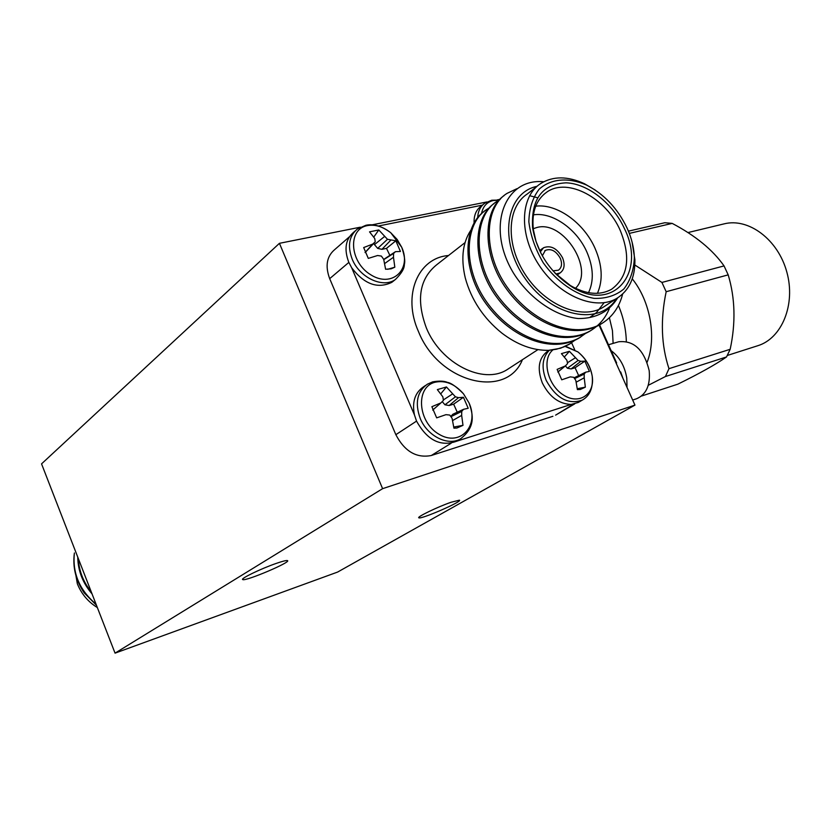 <?xml version="1.0" encoding="UTF-8"?>
<svg xmlns="http://www.w3.org/2000/svg" width="831" height="831" viewBox="0 0 831 831"><rect width="100%" height="100%" fill="white"/><g stroke="black" fill="none" stroke-linecap="round" stroke-linejoin="round"><path stroke-width="1.25" d="M279.434 243.317L382.603 488.67L634.957 405.113L337.625 572.06L115.052 653.145L41.55 463.864L279.434 243.317L360.322 227.185M371.935 224.869L486.8 201.975M497.198 199.897L500.252 199.284M599.037 325.046L634.957 405.113M115.052 653.145L382.603 488.67M276.204 563.418C282.571 561.216 286.311 560.281 287.422 560.603C292.096 561.766 245.633 581.523 242.766 579.581C239.629 578.999 260.996 568.643 276.204 563.418M451.119 502.246L459.398 500.179C463.251 501.197 421.057 519.562 418.886 517.827C416.082 517.308 437.698 506.837 451.119 502.246M96.022 604.127C79.496 590.135 72.287 573.089 74.395 552.979C72.474 567.074 75.735 580.36 84.18 592.835L96.469 605.29M77.75 557.092C77.969 570.741 82.736 583.009 92.044 593.895M78.353 558.619C78.966 570.855 83.277 581.96 91.285 591.942M74.25 565.786L77.335 583.746C81.417 593.905 88.086 601.852 97.352 607.565M549 350.318L547.941 350.994C538.717 357.652 536.836 368.278 542.3 382.894C549.322 396.761 558.92 403.949 571.094 404.437L578.283 402.464L582.271 400.116C568.217 404.926 556.199 398.371 546.216 380.463C541.199 367.603 542.238 357.548 549.333 350.298M574.72 349.758L571.614 342.798M481.315 205.984L481.17 206.088C475.903 209.973 473.566 215.977 474.158 224.131M482.354 205.153L378.385 226.011M354.962 231.111L353.892 232.057C345.571 239.037 343.857 249.071 348.75 262.18L351.7 267.811C364.331 284.306 377.71 289.136 391.837 282.322L393.925 280.67M351.7 267.811L414.472 414.981M457.507 440.7L458.421 440.139M425.565 385.407L423.581 386.768C414.949 392.679 411.906 402.059 414.451 414.908L416.487 420.974C427.186 440.305 440.586 447.047 456.697 441.219L571.094 404.437M348.843 262.409L329.689 278.655L395.847 434.686L416.539 421.109M329.689 278.655C325.014 266.013 326.728 256.291 334.841 249.487L349.394 236.793M556.5 414.607L573.525 404.146M451.108 443.276L431.299 455.513L552.906 416.289M431.299 455.513C416.445 458.359 404.624 451.42 395.847 434.686M552.947 270.844L558.432 270.189C561.777 267.655 562.4 263.687 560.281 258.275C556.032 250.858 551.046 248.24 545.323 250.411L542.311 255.823M622.637 294.049C619.23 307.449 612.063 317.4 601.135 323.924C574.148 339.245 532.484 323.02 507.003 286.903C482.853 252.977 483.829 207.418 507.087 193.363L516.861 188.72M609.258 308.737C605.363 318.252 599.037 325.627 590.29 330.842C563.356 346.153 521.91 330.156 496.647 294.34C472.704 260.695 473.815 215.406 497.052 201.331L500.023 199.544M529.596 195.701L537.564 197.736M586.374 332.836L579.602 337.666C552.708 352.936 511.47 337.147 486.447 301.622C462.722 268.257 463.989 223.238 487.205 209.163L490.051 207.428M575.8 339.599L569.131 344.346L563.771 346.953L556.49 349.228L548.699 350.329L560.572 348.231L570.45 343.546M602.143 323.332L599.753 324.807C573.089 339.858 532.318 324.454 506.65 289.188C482.323 256.114 482.084 210.825 504.064 195.617M591.298 330.25L588.94 331.704C562.327 346.745 521.764 331.569 496.315 296.605C472.195 263.822 472.091 218.802 494.05 203.585M580.63 337.054L578.303 338.497C551.742 353.528 511.387 338.57 486.156 303.907C462.233 271.405 462.265 226.645 484.193 211.417M537.044 186.31C505.425 192.834 498.288 241.343 525.504 279.081C552.127 317.224 599.951 326.282 616.467 298.589M536.629 186.684L527.373 193.914C506.744 207.148 505.435 244.906 525.701 275.165C545.697 305.6 581.69 320.164 602.714 307.532L605.519 305.715M632.1 242.174L634.894 259.75C635.185 277.731 629.14 290.632 616.737 298.422C595.692 311.064 559.471 296.231 539.257 265.453C518.773 234.851 519.936 196.812 540.597 183.589C553.103 175.933 567.739 175.995 584.525 183.765L595.349 190.143M624.507 228.764C646.653 272.88 613.143 313.245 571.801 286.809C550.101 272.454 537.023 252.738 532.588 227.673C531.019 199.076 542.176 184.129 566.046 182.83C587.912 183.537 613.06 203.522 624.507 228.764M627.114 228.161C617.693 208.436 604.075 194.028 586.281 184.929C568.269 177.18 550.922 178.592 539.184 189.167C532.619 197.757 529.17 208.623 528.848 221.773C530.552 235.64 535.351 249.31 543.245 262.793C556.905 281.906 575.758 295.015 594.072 298.371C605.841 298.776 615.771 295.649 623.852 288.991C630.355 280.566 633.866 270.054 634.365 257.465C634.011 247.825 631.591 238.061 627.114 228.161M617.724 297.83C609.05 311.75 595.879 318.657 578.199 318.543C554.755 316.04 529.243 298.173 513.527 273.15C485.491 226.988 504.573 177.803 543.692 181.771M472.465 227.881C462.867 240.71 460.467 257.402 465.277 277.949C471.312 299.929 483.538 318.325 501.934 333.158C517.443 344.907 533.035 350.63 548.699 350.329M555.004 273.108L570.388 285.552C586.011 294.444 599.712 295.711 611.481 289.333C628.122 276.993 631.082 257.433 620.331 230.654C606.381 198.152 567.843 177.221 546.943 192.003C536.047 199.689 531.518 212.258 533.367 229.709L536.016 241.437L540.846 253.133M535.715 206.181C556.936 203.429 583.902 222.864 595.038 248.334C602.33 265.224 603.119 280.213 597.427 293.333M575.468 288.305C595.048 269.846 563.532 220.007 537.034 227.455L533.242 228.702M588.525 292.678C594.03 280.971 593.479 267.416 586.873 252.032C576.88 229.065 552.314 211.749 533.398 214.855M555.908 274.043L560.167 272.88C564.436 269.66 565.215 264.611 562.525 257.745C557.123 248.313 550.787 244.989 543.505 247.763L540.264 251.959M604.095 302.713L596.668 312.331M596.056 312.882L590.041 317.265M367.541 225.575C375.394 224.277 383.153 226.686 390.809 232.794L397.145 239.442L401.737 247.295C411.979 269.587 391.754 288.264 370.751 274.77C349.394 261.983 347.514 228.868 367.541 225.575M393.479 257.246L394.829 267.187L391.162 268.818L385.594 269.244L383.714 259.376L381.367 256.073L377.586 255.512L368.299 258.389L363.666 247.555L372.683 244.106L375.248 241.831L374.75 238.528L369.525 231.849L378.791 229.969L387.475 239.286L395.826 240.813L400.428 251.461L395.483 251.668L393.582 253.434L393.479 257.246L384.67 263.541M378.791 229.969L373.763 237.074M375.248 241.831L365.1 252.572M372.683 244.106L365.058 252.489M387.682 269.317L394.829 267.187M393.582 253.434L383.777 259.625M395.483 251.668L383.725 259.417M389.77 255.2L386.498 248.365L395.826 240.813M390.601 240.367L381.938 249.331L386.498 248.365M387.475 239.286L377.69 248.396L381.938 249.331M384.535 236.503L374.469 244.615L377.69 248.396M373.919 243.317L374.469 244.615M481.471 213.91C482.801 206.504 486.789 202.016 493.448 200.479L498.777 200.25M434.914 382.27C445.25 380.027 454.786 383.88 463.501 393.821L469.037 402.921C479.601 425.867 460.052 447.13 439.059 434.27C417.744 422.19 415.23 387.142 434.914 382.27M461.672 415.396L462.992 425.347L457.05 427.965L453.934 428.173L452.095 418.336L449.748 415.064L445.977 414.659L436.67 417.858L431.881 406.691L440.918 402.89L443.432 400.376L442.84 396.823L437.345 389.604L446.444 386.966L455.44 396.813L458.504 397.665L463.449 397.291L468.196 408.27L463.532 409.319L461.735 411.418L461.672 415.396L452.625 420.538M446.444 386.966L440.773 393.811M440.918 402.89L432.722 410.078M453.788 427.041L462.992 425.347M461.735 411.418L450.942 416.674M463.532 409.319L452.916 414.222L450.776 416.445M457.258 412.218L453.643 404.167L463.449 397.291M458.504 397.665L449.166 405.507L453.643 404.167M455.44 396.813L444.959 404.801L449.166 405.507M452.448 393.998L443.37 399.929M442.206 401.602L444.959 404.801M565.163 346.454L577.929 351.939C585.772 358.265 590.54 366.326 592.212 376.131L592.212 376.131C595.141 394.476 578.864 405.372 563.2 394.85C547.369 384.815 541.563 359.075 552.854 349.955M584.214 377.793L585.346 387.153L580.36 389.448L577.4 389.635L575.8 380.369L573.67 377.295L570.253 376.879L561.746 379.809L557.134 369.39L565.392 365.9L567.594 363.583L566.898 360.301L561.424 353.632L569.412 351.316L578.127 360.457L580.817 361.308L584.847 361.142L589.418 371.395L585.668 372.195L584.193 374.085L584.214 377.793L576.226 382.167M569.412 351.316L564.394 356.956M578.127 360.457L567.376 368.216L565.402 365.879L557.84 372.059M577.306 388.711L585.346 387.153M584.193 374.085L574.616 378.604M585.668 372.195L574.065 377.835M578.563 375.373L575.073 367.759L584.847 361.142M580.817 361.308L571.136 368.933L575.073 367.759M567.376 368.216L571.136 368.933M575.322 357.818L567.438 362.742M634.842 265.006L661.923 282.436L724.05 265.92C712.759 249.84 695.474 235.661 672.196 223.394L629.306 233.397M628.413 231.163L664.821 222.729L672.196 223.394M641.439 396.075L677.847 384.161C699.744 373.389 715.969 364.31 726.523 356.946L665.423 376.526L648.263 385.314M666.171 291.712C660.302 319.675 661.237 345.332 668.976 368.673L730.169 349.3C735.83 322.937 735.165 298.121 728.195 274.864L666.171 291.712L661.923 282.436M647.11 362.264C656.802 337.781 650.372 301.154 632.256 278.842M665.423 376.526L668.976 368.673M724.05 265.92L728.195 274.864M730.169 349.3L726.523 356.946M687.933 232.576L724.133 223.861C748.575 217.597 778.034 239.515 786.812 272.007C795.911 304.406 781.888 338.404 757.789 345.717L727.322 355.46M626.335 341.458C625.982 329.097 623.343 317.078 618.409 305.424M599.535 324.796L616.633 362.918M620.684 371.956L622.959 378.365M613.122 343.39L612.437 330.551L609.393 317.733M627.031 387.454L626.771 378.105C624.746 366.107 619.531 356.946 611.117 350.63M632.671 400.023L636.504 398.776C646.238 394.611 650.465 385.241 649.188 370.657C644.098 349.872 633.939 340.243 618.7 341.759L608.479 344.751M522.439 359.678C506.557 399.597 438.924 383.247 418.502 331.631C402.09 295.254 417.983 257.776 448.501 255.533M465.038 242.61L437.262 264.31C419.489 278.333 415.874 299.586 426.407 328.048C440.908 363.76 483.434 384.982 507.128 369.639L509.891 367.832M352.23 259.23C347.316 246.08 349.03 236.014 357.351 229.034L365.869 225.284C373.555 223.591 381.876 226.094 390.809 232.794L401.737 247.295C404.479 255.501 405.341 261.225 404.344 264.476C404.448 268.517 401.466 273.513 395.421 279.476C383.195 288.637 359.615 277.793 352.23 259.23M477.669 218.376C477.835 211.552 480.214 206.483 484.805 203.19L491.744 200.229L499.036 200.094M420.247 418.502C414.721 403.118 417.079 391.692 427.321 384.213L432.671 381.865C439.09 380.733 444.034 380.91 447.494 382.405C451.046 382.894 456.375 386.695 463.511 393.832L469.037 402.921C473.431 415.365 475.436 427.196 460.53 438.83C448.086 446.434 427.342 436.14 420.247 418.502M583.362 399.462L582.271 400.116C589.958 395.753 593.272 387.755 592.212 376.131C590.353 366.326 585.585 358.265 577.929 351.939L565.599 346.257M620.3 372.444L620.84 372.278M544.7 250.858L545.323 250.411M601.145 323.913L599.785 324.786M590.29 330.842L588.95 331.694M579.623 337.646L578.303 338.497M569.121 344.346L568.508 344.74M602.714 307.532L616.737 298.422M537.937 349.622L509.943 367.801M574.74 403.866L555.596 415.147M543.651 194.537L546.943 192.003M570.388 285.552L571.801 286.809M533.367 229.709L532.588 227.673M586.281 184.929L584.525 183.765M634.365 257.465L634.894 259.75M556.988 275.113L560.167 272.88M539.61 250.598L542.716 248.334M395.421 279.476L391.837 282.322M483.123 204.54L481.18 206.098M460.53 438.83L456.686 441.209M456.25 428.09L457.05 427.965M579.83 389.531L580.36 389.448"/></g></svg>
